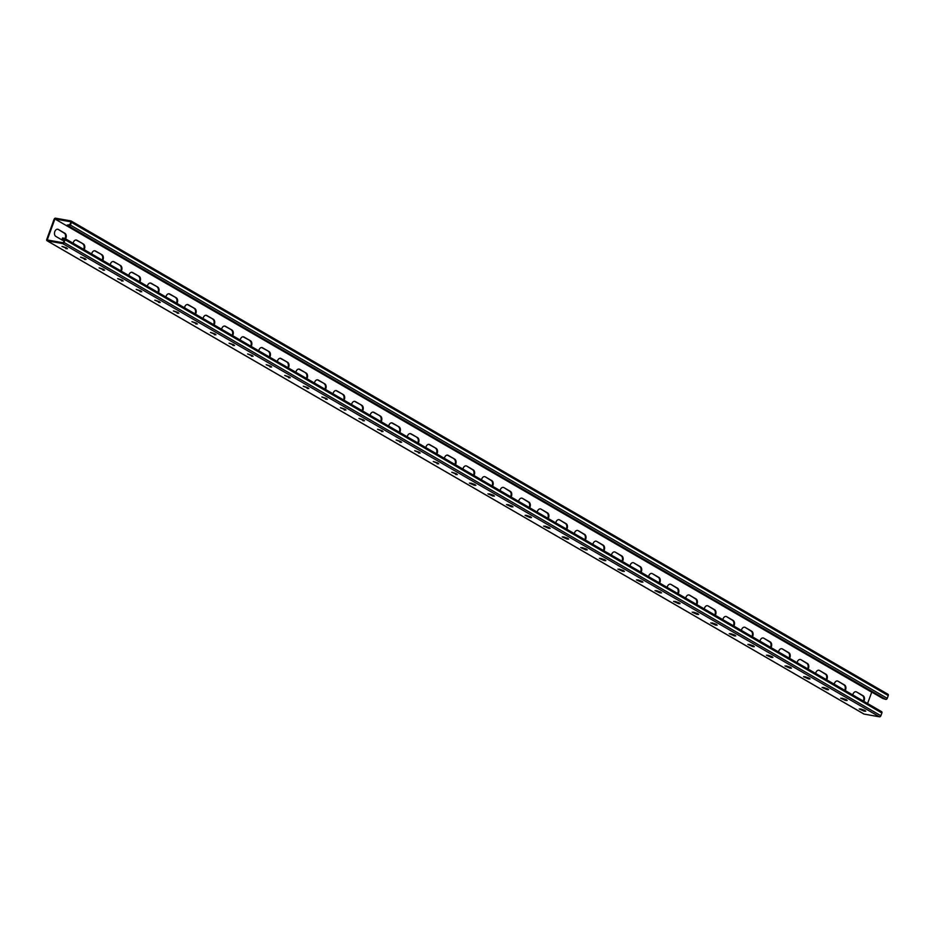 <?xml version="1.0" encoding="UTF-8"?>
<svg xmlns="http://www.w3.org/2000/svg" width="935" height="935" viewBox="0 0 935 935"><rect width="100%" height="100%" fill="white"/><g stroke="black" fill="none" stroke-linecap="round" stroke-linejoin="round"><path stroke-width="1.4" d="M71.34 221.163L887.759 694.167A1.344 0.935 120.1 0 1 888.25 695.582L887.245 698.34A1.344 0.935 120.1 0 1 885.831 699.415L882.897 698.527L67.016 225.826L69.026 226.177A1.344 0.935 120.1 0 0 70.429 225.101L71.446 222.343A1.344 0.935 120.1 0 0 70.943 220.929L55.527 218.182A1.344 0.935 120.1 0 0 54.125 219.257L46.75 239.418A1.344 0.935 -59.9 0 0 47.241 240.833L62.657 243.579A1.344 0.935 -59.9 0 0 64.059 242.504L65.076 239.746A1.344 0.935 -59.9 0 0 64.573 238.331L62.575 237.969L62.271 238.799L64.597 239.22L63.276 242.808L47.229 239.944L54.908 218.954L871.724 692.192L867.575 703.517M62.271 238.799L64.316 239.968M852.79 694.95A3.74 2.595 -79.9 0 1 856.004 691.748A3.74 2.595 -79.9 0 1 856.612 691.982L862.479 695.628A3.74 2.595 -79.9 0 1 863.274 701.028M863.8 701.332A3.74 2.595 -79.9 0 0 863.11 695.745L856.612 691.982M834.23 684.198A3.74 2.595 -79.9 0 1 837.444 680.996A3.74 2.595 -79.9 0 1 838.052 681.218L843.919 684.876A3.74 2.595 -79.9 0 1 844.702 690.264M845.228 690.579A3.74 2.595 -79.9 0 0 844.55 684.993L838.052 681.218M481.513 479.842A3.74 2.595 -79.9 0 1 484.727 476.64A3.74 2.595 -79.9 0 1 485.335 476.873L491.202 480.52A3.74 2.595 -79.9 0 1 491.997 485.919M492.523 486.223A3.74 2.595 -79.9 0 0 491.833 480.637L485.335 476.873M462.954 469.089A3.74 2.595 -79.9 0 1 466.168 465.887A3.74 2.595 -79.9 0 1 466.775 466.109L472.642 469.767A3.74 2.595 -79.9 0 1 473.426 475.155M473.951 475.471A3.74 2.595 -79.9 0 0 473.274 469.873L466.775 466.109M500.085 490.606A3.74 2.595 -79.9 0 1 503.287 487.404A3.74 2.595 -79.9 0 1 503.907 487.626L509.762 491.272A3.74 2.595 -79.9 0 1 510.557 496.672M511.083 496.976A3.74 2.595 -79.9 0 0 510.393 491.389L503.907 487.626M518.644 501.359A3.74 2.595 -79.9 0 1 521.859 498.156A3.74 2.595 -79.9 0 1 522.466 498.378L528.333 502.037A3.74 2.595 -79.9 0 1 529.116 507.425M529.642 507.728A3.74 2.595 -79.9 0 0 528.965 502.142L522.466 498.378M537.204 512.111A3.74 2.595 -79.9 0 1 540.418 508.909A3.74 2.595 -79.9 0 1 541.026 509.131L546.893 512.789A3.74 2.595 -79.9 0 1 547.688 518.177M548.214 518.493A3.74 2.595 -79.9 0 0 547.524 512.894L541.026 509.131M555.776 522.864A3.74 2.595 -79.9 0 1 558.99 519.661A3.74 2.595 -79.9 0 1 559.597 519.895L565.453 523.542A3.74 2.595 -79.9 0 1 566.248 528.941M566.774 529.245A3.74 2.595 -79.9 0 0 566.084 523.658L559.597 519.895M574.335 533.628A3.74 2.595 -79.9 0 1 577.549 530.425A3.74 2.595 -79.9 0 1 578.157 530.648L584.024 534.294A3.74 2.595 -79.9 0 1 584.807 539.694M585.333 539.998A3.74 2.595 -79.9 0 0 584.655 534.411L578.157 530.648M592.895 544.38A3.74 2.595 -79.9 0 1 596.109 541.178A3.74 2.595 -79.9 0 1 596.717 541.4L602.584 545.058A3.74 2.595 -79.9 0 1 603.379 550.446M603.905 550.75A3.74 2.595 -79.9 0 0 603.215 545.163L596.717 541.4M611.467 555.133A3.74 2.595 -79.9 0 1 614.681 551.93A3.74 2.595 -79.9 0 1 615.288 552.153L621.144 555.811A3.74 2.595 -79.9 0 1 621.939 561.199M622.465 561.514A3.74 2.595 -79.9 0 0 621.787 555.916L615.288 552.153M630.026 565.885A3.74 2.595 -79.9 0 1 633.24 562.683A3.74 2.595 -79.9 0 1 633.848 562.917L639.715 566.563A3.74 2.595 -79.9 0 1 640.498 571.963M641.036 572.267A3.74 2.595 -79.9 0 0 640.346 566.68L633.848 562.917M648.598 576.65A3.74 2.595 -79.9 0 1 651.8 573.447A3.74 2.595 -79.9 0 1 652.408 573.669L658.275 577.316A3.74 2.595 -79.9 0 1 659.07 582.715M659.596 583.019A3.74 2.595 -79.9 0 0 658.906 577.433L652.408 573.669M667.158 587.402A3.74 2.595 -79.9 0 1 670.372 584.2A3.74 2.595 -79.9 0 1 670.979 584.422L676.835 588.08A3.74 2.595 -79.9 0 1 677.63 593.468M678.155 593.772A3.74 2.595 -79.9 0 0 677.478 588.185L670.979 584.422M685.717 598.155A3.74 2.595 -79.9 0 1 688.931 594.952A3.74 2.595 -79.9 0 1 689.539 595.174L695.406 598.832A3.74 2.595 -79.9 0 1 696.201 604.22M696.727 604.536A3.74 2.595 -79.9 0 0 696.037 598.938L689.539 595.174M704.289 608.907A3.74 2.595 -79.9 0 1 707.491 605.705A3.74 2.595 -79.9 0 1 708.099 605.938L713.966 609.585A3.74 2.595 -79.9 0 1 714.761 614.985M715.287 615.288A3.74 2.595 -79.9 0 0 714.597 609.702L708.099 605.938M722.848 619.671A3.74 2.595 -79.9 0 1 726.063 616.469A3.74 2.595 -79.9 0 1 726.67 616.691L732.526 620.337A3.74 2.595 -79.9 0 1 733.321 625.737M733.846 626.041A3.74 2.595 -79.9 0 0 733.169 620.454L726.67 616.691M741.408 630.424A3.74 2.595 -79.9 0 1 744.622 627.221A3.74 2.595 -79.9 0 1 745.23 627.443L751.097 631.102A3.74 2.595 -79.9 0 1 751.892 636.49M752.418 636.793A3.74 2.595 -79.9 0 0 751.728 631.207L745.23 627.443M759.98 641.176A3.74 2.595 -79.9 0 1 763.182 637.974A3.74 2.595 -79.9 0 1 763.79 638.196L769.657 641.854A3.74 2.595 -79.9 0 1 770.452 647.242M770.978 647.558A3.74 2.595 -79.9 0 0 770.288 641.959L763.79 638.196M778.539 651.929A3.74 2.595 -79.9 0 1 781.753 648.726A3.74 2.595 -79.9 0 1 782.361 648.96L788.217 652.607A3.74 2.595 -79.9 0 1 789.011 658.006M789.537 658.31A3.74 2.595 -79.9 0 0 788.86 652.723L782.361 648.96M797.099 662.693A3.74 2.595 -79.9 0 1 800.313 659.491A3.74 2.595 -79.9 0 1 800.921 659.713L806.788 663.359A3.74 2.595 -79.9 0 1 807.583 668.759M808.109 669.063A3.74 2.595 -79.9 0 0 807.419 663.476L800.921 659.713M815.671 673.445A3.74 2.595 -79.9 0 1 818.873 670.243A3.74 2.595 -79.9 0 1 819.481 670.465L825.348 674.123A3.74 2.595 -79.9 0 1 826.143 679.511M826.669 679.815A3.74 2.595 -79.9 0 0 825.979 674.228L819.481 670.465M65.555 238.846A3.74 2.595 100.1 0 0 64.866 233.259L58.367 229.496A3.74 2.595 100.1 0 0 57.76 229.274A3.74 2.595 100.1 0 0 54.651 232.044A3.74 2.595 100.1 0 0 55.843 236.403L62.341 240.166A3.74 2.595 100.1 0 0 62.949 240.388A3.74 2.595 100.1 0 0 64.246 240.155M84.115 249.598A3.74 2.595 100.1 0 0 83.425 244.012L76.296 240.131A3.74 2.595 100.1 0 0 76.004 239.991M83.425 244.012L76.927 240.248A3.74 2.595 100.1 0 0 76.319 240.026A3.74 2.595 100.1 0 0 73.117 243.229M436.832 453.954A3.74 2.595 100.1 0 0 436.142 448.368L429.013 444.487A3.74 2.595 100.1 0 0 428.721 444.347M436.142 448.368L429.644 444.604A3.74 2.595 100.1 0 0 429.036 444.382A3.74 2.595 100.1 0 0 425.822 447.584M455.392 464.707A3.74 2.595 100.1 0 0 454.702 459.12L447.573 455.24A3.74 2.595 100.1 0 0 447.281 455.111M454.702 459.12L448.204 455.357A3.74 2.595 100.1 0 0 447.596 455.135A3.74 2.595 100.1 0 0 444.394 458.337M418.261 443.202A3.74 2.595 100.1 0 0 417.583 437.615L410.453 433.735A3.74 2.595 100.1 0 0 410.149 433.595M417.583 437.615L411.084 433.852A3.74 2.595 100.1 0 0 410.477 433.618A3.74 2.595 100.1 0 0 407.263 436.82M399.701 432.449A3.74 2.595 100.1 0 0 399.011 426.851L391.882 422.982A3.74 2.595 100.1 0 0 391.59 422.842M399.011 426.851L392.513 423.087A3.74 2.595 100.1 0 0 391.905 422.865A3.74 2.595 100.1 0 0 388.703 426.068M381.141 421.685A3.74 2.595 100.1 0 0 380.451 416.098L373.322 412.218A3.74 2.595 100.1 0 0 373.03 412.078M380.451 416.098L373.953 412.335A3.74 2.595 100.1 0 0 373.345 412.113A3.74 2.595 100.1 0 0 370.131 415.315M362.57 410.933A3.74 2.595 100.1 0 0 361.892 405.346L354.762 401.466A3.74 2.595 100.1 0 0 354.458 401.325M361.892 405.346L355.393 401.583A3.74 2.595 100.1 0 0 354.786 401.36A3.74 2.595 100.1 0 0 351.572 404.563M344.01 400.18A3.74 2.595 100.1 0 0 343.32 394.593L336.191 390.713A3.74 2.595 100.1 0 0 335.899 390.573M343.32 394.593L336.822 390.83A3.74 2.595 100.1 0 0 336.214 390.596A3.74 2.595 100.1 0 0 333.012 393.799M325.45 389.427A3.74 2.595 100.1 0 0 324.761 383.829L317.631 379.961A3.74 2.595 100.1 0 0 317.327 379.82M324.761 383.829L318.262 380.066A3.74 2.595 100.1 0 0 317.655 379.844A3.74 2.595 100.1 0 0 314.44 383.046M306.879 378.663A3.74 2.595 100.1 0 0 306.201 373.077L299.06 369.196A3.74 2.595 100.1 0 0 298.768 369.056M306.201 373.077L299.703 369.313A3.74 2.595 100.1 0 0 299.095 369.091A3.74 2.595 100.1 0 0 295.881 372.294M288.319 367.911A3.74 2.595 100.1 0 0 287.629 362.324L280.5 358.444A3.74 2.595 100.1 0 0 280.208 358.304M287.629 362.324L281.131 358.561A3.74 2.595 100.1 0 0 280.523 358.339A3.74 2.595 100.1 0 0 277.321 361.541M269.759 357.158A3.74 2.595 100.1 0 0 269.07 351.572L261.94 347.691A3.74 2.595 100.1 0 0 261.636 347.551M269.07 351.572L262.571 347.808A3.74 2.595 100.1 0 0 261.964 347.575A3.74 2.595 100.1 0 0 258.75 350.777M251.188 346.394A3.74 2.595 100.1 0 0 250.51 340.808L243.369 336.939A3.74 2.595 100.1 0 0 243.077 336.799M250.51 340.808L244.012 337.044A3.74 2.595 100.1 0 0 243.404 336.822A3.74 2.595 100.1 0 0 240.19 340.024M232.628 335.642A3.74 2.595 100.1 0 0 231.938 330.055L224.809 326.175A3.74 2.595 100.1 0 0 224.517 326.034M231.938 330.055L225.44 326.292A3.74 2.595 100.1 0 0 224.832 326.07A3.74 2.595 100.1 0 0 221.618 329.272M214.057 324.889A3.74 2.595 100.1 0 0 213.379 319.302L206.249 315.422A3.74 2.595 100.1 0 0 205.945 315.282M213.379 319.302L206.88 315.539A3.74 2.595 100.1 0 0 206.273 315.317A3.74 2.595 100.1 0 0 203.059 318.519M195.497 314.137A3.74 2.595 100.1 0 0 194.807 308.55L187.678 304.67A3.74 2.595 100.1 0 0 187.386 304.529M194.807 308.55L188.321 304.787A3.74 2.595 100.1 0 0 187.713 304.553A3.74 2.595 100.1 0 0 184.499 307.755M176.937 303.372A3.74 2.595 100.1 0 0 176.248 297.786L169.118 293.917A3.74 2.595 100.1 0 0 168.826 293.777M176.248 297.786L169.749 294.022A3.74 2.595 100.1 0 0 169.141 293.8A3.74 2.595 100.1 0 0 165.927 297.003M158.366 292.62A3.74 2.595 100.1 0 0 157.688 287.033L150.558 283.153A3.74 2.595 100.1 0 0 150.255 283.013M157.688 287.033L151.19 283.27A3.74 2.595 100.1 0 0 150.582 283.048A3.74 2.595 100.1 0 0 147.368 286.25M139.806 281.867A3.74 2.595 100.1 0 0 139.116 276.281L131.987 272.401A3.74 2.595 100.1 0 0 131.695 272.26M139.116 276.281L132.63 272.517A3.74 2.595 100.1 0 0 132.01 272.295A3.74 2.595 100.1 0 0 128.808 275.498M121.246 271.115A3.74 2.595 100.1 0 0 120.557 265.528L113.427 261.648A3.74 2.595 100.1 0 0 113.135 261.508M120.557 265.528L114.058 261.765A3.74 2.595 100.1 0 0 113.451 261.531A3.74 2.595 100.1 0 0 110.236 264.734M102.675 260.351A3.74 2.595 100.1 0 0 101.997 254.764L94.867 250.896A3.74 2.595 100.1 0 0 94.564 250.755M101.997 254.764L95.499 251.001A3.74 2.595 100.1 0 0 94.891 250.779A3.74 2.595 100.1 0 0 91.677 253.981M58.367 229.496L64.234 233.142A3.74 2.595 100.1 0 1 65.029 238.542M62.633 240.307A3.74 2.595 100.1 0 0 64.024 239.781M83.589 249.294A3.74 2.595 100.1 0 0 82.794 243.895M436.306 453.65A3.74 2.595 100.1 0 0 435.511 448.251M454.866 464.403A3.74 2.595 100.1 0 0 454.071 459.015M417.735 442.898A3.74 2.595 100.1 0 0 416.94 437.498M399.175 432.134A3.74 2.595 100.1 0 0 398.38 426.746M380.615 421.381A3.74 2.595 100.1 0 0 379.82 415.993M362.044 410.629A3.74 2.595 100.1 0 0 361.249 405.229M343.484 399.876A3.74 2.595 100.1 0 0 342.689 394.476M324.924 389.112A3.74 2.595 100.1 0 0 324.129 383.724M306.353 378.359A3.74 2.595 100.1 0 0 305.558 372.971M287.793 367.607A3.74 2.595 100.1 0 0 286.998 362.207M269.222 356.854A3.74 2.595 100.1 0 0 268.438 351.455M250.662 346.09A3.74 2.595 100.1 0 0 249.867 340.702M232.102 335.338A3.74 2.595 100.1 0 0 231.307 329.95M213.531 324.585A3.74 2.595 100.1 0 0 212.748 319.186M194.971 313.833A3.74 2.595 100.1 0 0 194.176 308.433M176.411 303.069A3.74 2.595 100.1 0 0 175.616 297.681M157.84 292.316A3.74 2.595 100.1 0 0 157.057 286.916M139.28 281.564A3.74 2.595 100.1 0 0 138.485 276.164M120.72 270.811A3.74 2.595 100.1 0 0 119.925 265.411M102.149 260.047A3.74 2.595 100.1 0 0 101.366 254.659M863.659 713.837A1.344 0.935 -59.9 0 0 864.057 714.071L879.473 716.818A1.344 0.935 -59.9 0 0 880.875 715.742L881.88 712.984A1.344 0.935 -59.9 0 0 881.389 711.57L64.971 238.565M474.886 484.494L470.702 483.079M493.446 495.246L489.262 493.832M512.006 505.999L507.822 504.596M530.577 516.763L526.393 515.349M549.137 527.515L544.953 526.101M567.697 538.268L563.513 536.854M586.268 549.02L582.084 547.618M604.828 559.784L600.644 558.37M623.388 570.537L619.204 569.123M641.959 581.289L637.775 579.875M660.519 592.042L656.335 590.639M679.079 602.806L674.906 601.392M697.65 613.559L693.466 612.144M716.21 624.311L712.026 622.897M734.77 635.064L730.597 633.661M753.341 645.828L749.157 644.414M771.901 656.58L767.717 655.166M790.461 667.333L786.288 665.919M809.032 678.085L804.848 676.683M827.592 688.85L823.408 687.435M846.163 699.602L841.979 698.188M864.723 710.355L860.539 708.94M452.131 472.327L456.315 473.741M433.571 461.574L437.755 462.977M415.011 450.81L419.184 452.224M396.44 440.058L400.624 441.472M377.88 429.305L382.064 430.719M359.32 418.553L363.493 419.955M340.749 407.789L344.933 409.203M322.189 397.036L326.373 398.45M303.63 386.284L307.802 387.698M285.058 375.531L289.242 376.934M266.498 364.767L270.683 366.181M247.927 354.014L252.111 355.429M229.367 343.262L233.551 344.676M210.807 332.509L214.992 333.912M192.236 321.745L196.42 323.159M173.676 310.993L177.86 312.407M155.117 300.24L159.301 301.654M136.545 289.488L140.729 290.89M117.985 278.724L122.169 280.138M99.426 267.971L103.61 269.385M80.854 257.219L85.038 258.633M62.294 246.466L66.478 247.869M474.232 485.265L475.892 485.323L469.382 483.068L474.232 485.265L474.536 484.435M492.792 496.017L494.463 496.088L487.941 493.832L492.792 496.017L493.096 495.188M511.363 506.77L513.023 506.84L506.513 504.584L511.363 506.77L511.667 505.94M529.923 517.523L531.583 517.593L526.732 515.407L525.073 515.337L529.923 517.523L530.227 516.693M548.483 528.287L550.154 528.345L543.632 526.089L548.483 528.287L548.787 527.457M567.054 539.039L568.714 539.109L562.204 536.854L567.054 539.039L567.358 538.209M585.614 549.792L587.274 549.862L580.764 547.606L585.614 549.792L585.918 548.962M604.174 560.544L605.845 560.614L599.335 558.359L604.174 560.544L604.478 559.714M622.745 571.308L624.405 571.367L617.895 569.111L622.745 571.308L623.049 570.479M641.305 582.061L642.964 582.131L638.126 579.945L636.454 579.875L641.305 582.061L641.609 581.231M659.865 592.813L661.536 592.883L655.026 590.628L659.865 592.813L660.168 591.984M678.436 603.566L680.096 603.636L673.586 601.38L678.436 603.566L678.74 602.736M696.996 614.33L698.655 614.388L692.145 612.133L696.996 614.33L697.3 613.5M715.555 625.083L717.227 625.153L710.717 622.897L715.555 625.083L715.859 624.253M734.127 635.835L735.787 635.905L729.277 633.649L734.127 635.835L734.431 635.005M752.687 646.588L754.346 646.658L749.508 644.472L747.836 644.402L752.687 646.588L752.991 645.758M771.258 657.352L772.918 657.422L766.408 655.154L771.258 657.352L771.55 656.522M789.818 668.104L791.478 668.174L784.968 665.919L789.818 668.104L790.122 667.274M808.378 678.857L810.037 678.927L805.199 676.741L803.527 676.671L808.378 678.857L808.681 678.027M826.949 689.609L828.609 689.679L822.099 687.424L826.949 689.609L827.253 688.779M845.509 700.373L847.168 700.444L840.658 698.176L845.509 700.373L845.813 699.544M864.069 711.126L865.74 711.196L859.218 708.94L864.069 711.126L864.372 710.296M451.804 472.268L457.332 474.571L451.804 472.268M433.244 461.516L438.76 463.818L433.244 461.516M414.673 450.752L420.201 453.066L414.673 450.752M396.113 439.999L401.641 442.302L396.113 439.999M377.553 429.247L383.069 431.549L377.553 429.247M358.982 418.494L364.51 420.797L358.982 418.494M340.422 407.73L345.95 410.044L340.422 407.73M321.862 396.978L327.379 399.28L321.862 396.978M303.291 386.225L308.819 388.528L303.291 386.225M284.731 375.473L290.259 377.775L284.731 375.473M266.171 364.708L271.688 367.023L266.171 364.708M247.6 353.956L253.128 356.258L247.6 353.956M229.04 343.203L234.568 345.506L229.04 343.203M210.48 332.451L215.997 334.753L210.48 332.451M191.909 321.687L197.437 324.001L191.909 321.687M173.349 310.934L178.877 313.237L173.349 310.934M154.789 300.182L160.306 302.484L154.789 300.182M136.218 289.429L141.746 291.732L136.218 289.429M117.658 278.665L123.186 280.979L117.658 278.665M99.098 267.913L104.615 270.215L99.098 267.913M80.527 257.16L86.055 259.462L80.527 257.16M61.967 246.408L67.495 248.71L61.967 246.408M54.908 218.954L70.955 221.817L69.646 225.405L67.32 224.996L67.016 225.826M69.95 224.587L68.968 224.634L69.681 225.312M47.241 240.833L864.057 714.071M62.657 243.579L879.473 716.818M64.059 242.504L880.875 715.742M65.076 239.746L881.88 712.984M863.11 695.745L862.479 695.628M825.979 674.228L825.348 674.123M807.419 663.476L806.788 663.359M788.86 652.723L788.217 652.607M770.288 641.959L769.657 641.854M751.728 631.207L751.097 631.102M733.169 620.454L732.526 620.337M714.597 609.702L713.966 609.585M696.037 598.938L695.406 598.832M677.478 588.185L676.835 588.08M658.906 577.433L658.275 577.316M640.346 566.68L639.715 566.563M621.787 555.916L621.144 555.811M603.215 545.163L602.584 545.058M584.655 534.411L584.024 534.294M566.084 523.658L565.453 523.542M547.524 512.894L546.893 512.789M528.965 502.142L528.333 502.037M510.393 491.389L509.762 491.272M491.833 480.637L491.202 480.52M473.274 469.873L472.642 469.767M844.55 684.993L843.919 684.876M865.015 710.518L864.746 711.243M846.444 699.766L846.187 700.49M827.884 689.001L827.615 689.738M809.324 678.249L809.055 678.974M790.753 667.496L790.496 668.221M772.193 656.744L771.924 657.469M753.633 645.98L753.365 646.716M735.062 635.227L734.805 635.952M716.502 624.475L716.233 625.199M697.942 613.722L697.674 614.447M679.371 602.958L679.114 603.694M660.811 592.206L660.542 592.93M642.251 581.453L641.983 582.178M623.68 570.701L623.423 571.425M605.12 559.936L604.851 560.673M586.561 549.184L586.292 549.909M567.989 538.431L567.72 539.156M549.429 527.679L549.161 528.404M530.87 516.915L530.601 517.651M512.298 506.162L512.029 506.887M493.738 495.41L493.47 496.134M475.167 484.657L474.91 485.382M69.026 226.177L885.831 699.415M71.446 222.343L888.25 695.582M70.429 225.101L887.245 698.34M64.866 233.259L64.234 233.142M95.499 251.001L94.867 250.896M114.058 261.765L113.427 261.648M132.63 272.517L131.987 272.401M151.19 283.27L150.558 283.153M169.749 294.022L169.118 293.917M188.321 304.787L187.678 304.67M206.88 315.539L206.249 315.422M225.44 326.292L224.809 326.175M244.012 337.044L243.369 336.939M262.571 347.808L261.94 347.691M281.131 358.561L280.5 358.444M299.703 369.313L299.06 369.196M318.262 380.066L317.631 379.961M336.822 390.83L336.191 390.713M355.393 401.583L354.762 401.466M373.953 412.335L373.322 412.218M392.513 423.087L391.882 422.982M411.084 433.852L410.453 433.735M429.644 444.604L429.013 444.487M448.204 455.357L447.573 455.24M76.927 240.248L76.296 240.131M66.128 247.81L65.824 248.64M66.771 248.032L66.502 248.757M84.699 258.563L84.395 259.392M85.33 258.785L85.062 259.521M103.259 269.327L102.955 270.145M103.89 269.549L103.633 270.273M121.819 280.079L121.515 280.909M122.462 280.301L122.193 281.026M140.39 290.832L140.086 291.662M141.021 291.054L140.753 291.778M158.95 301.584L158.646 302.414M159.593 301.806L159.324 302.543M177.51 312.348L177.206 313.167M178.153 312.57L177.884 313.295M196.081 323.101L195.777 323.931M196.712 323.323L196.444 324.048M214.641 333.853L214.337 334.683M215.284 334.075L215.015 334.8M233.201 344.606L232.897 345.436M233.844 344.828L233.575 345.564M251.772 355.37L251.468 356.188M252.403 355.592L252.146 356.317M270.332 366.123L270.028 366.952M270.975 366.345L270.706 367.069M288.892 376.875L288.588 377.705M289.534 377.097L289.266 377.822M307.463 387.628L307.159 388.457M308.094 387.85L307.837 388.586M326.023 398.392L325.719 399.21M326.666 398.614L326.397 399.339M344.583 409.144L344.279 409.974M345.225 409.366L344.957 410.091M363.154 419.897L362.85 420.727M363.785 420.119L363.528 420.843M381.714 430.649L381.41 431.479M382.357 430.871L382.088 431.608M400.274 441.413L399.981 442.232M400.916 441.636L400.647 442.36M418.845 452.166L418.541 452.996M419.476 452.388L419.219 453.113M437.405 462.918L437.101 463.748M438.048 463.141L437.779 463.865M455.976 473.671L455.672 474.501M456.607 473.893L456.338 474.629M47.031 240.751L863.835 713.989M64.795 238.413L881.611 711.652M71.165 221.011L887.969 694.249"/></g></svg>

